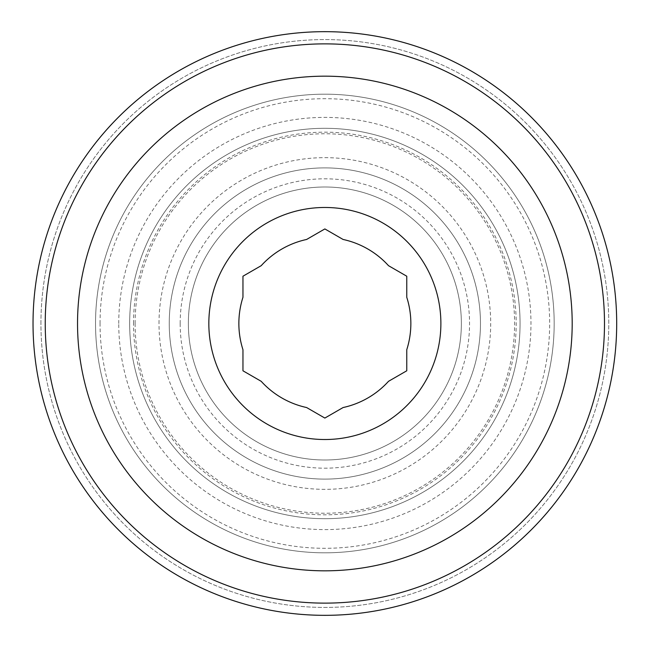 <?xml version="1.0" encoding="UTF-8"?>
<svg xmlns="http://www.w3.org/2000/svg" width="647" height="647" viewBox="0 0 647 647"><rect width="100%" height="100%" fill="white"/><g stroke="black" fill="none" stroke-linecap="round" stroke-linejoin="round"><path stroke-width="0.49" stroke-dasharray="3.23 2.43" d="M242.957 349.72A85.994 85.994 0 0 1 242.957 297.28L242.957 276.212L261.202 265.682A85.994 85.994 0 0 1 306.613 239.463L324.859 228.933L343.104 239.463A85.994 85.994 0 0 1 388.515 265.682L406.761 276.212L406.761 297.28A85.994 85.994 0 0 1 406.761 349.72L406.761 370.788L388.515 381.318A85.994 85.994 0 0 1 343.104 407.537L324.859 418.067L306.613 407.537A85.994 85.994 0 0 1 261.202 381.318L242.957 370.788L242.957 349.72M40.939 323.5A283.92 283.92 0 0 1 466.819 77.616A283.92 283.92 0 0 1 466.819 569.384A283.92 283.92 0 0 1 40.939 323.5A283.92 283.92 0 0 1 466.819 77.616A283.92 283.92 0 0 1 466.819 569.384A283.92 283.92 0 0 1 40.939 323.5M118.749 323.5A206.118 206.118 0 0 1 427.918 145.001A206.118 206.118 0 0 1 427.918 501.999A206.118 206.118 0 0 1 118.749 323.5M129.667 323.5A195.192 195.192 0 0 1 422.459 154.455A195.192 195.192 0 0 1 422.459 492.545A195.192 195.192 0 0 1 129.667 323.5A195.192 195.192 0 0 1 422.459 154.455A195.192 195.192 0 0 1 422.459 492.545A195.192 195.192 0 0 1 129.667 323.5A195.192 195.192 0 0 1 422.459 154.455A195.192 195.192 0 0 1 422.459 492.545A195.192 195.192 0 0 1 129.667 323.5A195.192 195.192 0 0 1 422.459 154.455A195.192 195.192 0 0 1 422.459 492.545A195.192 195.192 0 0 1 129.667 323.5M135.126 323.5A189.733 189.733 0 0 1 419.725 159.186A189.733 189.733 0 0 1 419.725 487.814A189.733 189.733 0 0 1 135.126 323.5M133.525 323.5A191.334 191.334 0 0 1 420.526 157.803A191.334 191.334 0 0 1 420.526 489.197A191.334 191.334 0 0 1 133.525 323.5M169.247 323.5A155.612 155.612 0 0 1 402.66 188.738A155.612 155.612 0 0 1 402.66 458.262A155.612 155.612 0 0 1 169.247 323.5A155.612 155.612 0 0 1 402.66 188.738A155.612 155.612 0 0 1 402.66 458.262A155.612 155.612 0 0 1 169.247 323.5A155.612 155.612 0 0 1 402.66 188.738A155.612 155.612 0 0 1 402.66 458.262A155.612 155.612 0 0 1 169.247 323.5M95.538 323.5A229.321 229.321 0 0 1 439.515 124.903A229.321 229.321 0 0 1 439.515 522.097A229.321 229.321 0 0 1 95.538 323.5A229.321 229.321 0 0 1 439.515 124.903A229.321 229.321 0 0 1 439.515 522.097A229.321 229.321 0 0 1 95.538 323.5A229.321 229.321 0 0 1 439.515 124.903A229.321 229.321 0 0 1 439.515 522.097A229.321 229.321 0 0 1 95.538 323.5M180.173 323.5A144.693 144.693 0 0 1 397.201 198.192A144.693 144.693 0 0 1 397.201 448.808A144.693 144.693 0 0 1 180.173 323.5M188.358 323.5A136.501 136.501 0 0 1 393.109 205.285A136.501 136.501 0 0 1 393.109 441.715A136.501 136.501 0 0 1 188.358 323.5A136.501 136.501 0 0 1 393.109 205.285A136.501 136.501 0 0 1 393.109 441.715A136.501 136.501 0 0 1 188.358 323.5A136.501 136.501 0 0 1 393.109 205.285A136.501 136.501 0 0 1 393.109 441.715A136.501 136.501 0 0 1 188.358 323.5M159.008 323.5A165.85 165.85 0 0 1 407.78 179.874A165.85 165.85 0 0 1 407.78 467.126A165.85 165.85 0 0 1 159.008 323.5M100.05 323.5A224.808 224.808 0 0 1 437.259 128.81A224.808 224.808 0 0 1 437.259 518.19A224.808 224.808 0 0 1 100.05 323.5"/><path stroke-width="0.97" d="M242.957 349.72A85.994 85.994 0 0 1 242.957 297.28L242.957 276.212L261.202 265.682A85.994 85.994 0 0 1 306.613 239.463L324.859 228.933L343.104 239.463A85.994 85.994 0 0 1 388.515 265.682L406.761 276.212L406.761 297.28A85.994 85.994 0 0 1 406.761 349.72L406.761 370.788L388.515 381.318A85.994 85.994 0 0 1 343.104 407.537L324.859 418.067L306.613 407.537A85.994 85.994 0 0 1 261.202 381.318L242.957 370.788L242.957 349.72M77.535 323.5A247.324 247.324 0 0 1 448.525 109.311A247.324 247.324 0 0 1 448.525 537.689A247.324 247.324 0 0 1 77.535 323.5M208.835 323.5A116.023 116.023 0 0 1 435.358 288.125A116.023 116.023 0 0 1 342.764 438.132A116.023 116.023 0 0 1 208.835 323.5M45.233 323.5A279.625 279.625 0 0 1 464.675 81.336A279.625 279.625 0 0 1 464.675 565.664A279.625 279.625 0 0 1 45.233 323.5M33.029 323.5A291.829 291.829 0 0 1 470.773 70.766A291.829 291.829 0 0 1 470.773 576.234A291.829 291.829 0 0 1 33.029 323.5"/></g></svg>
